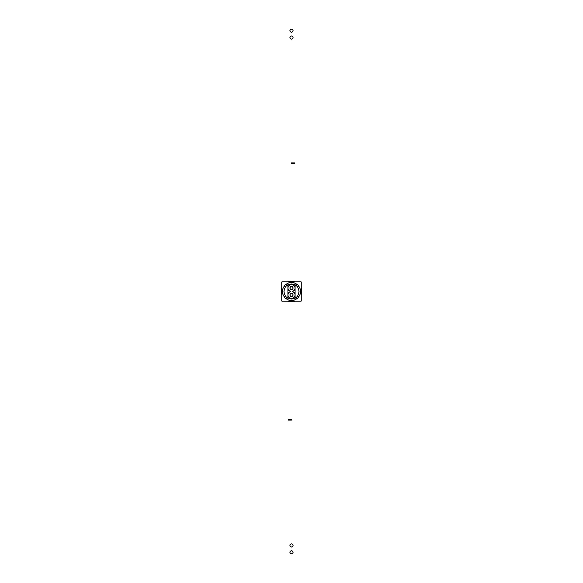 <?xml version="1.0" encoding="UTF-8"?>
<svg xmlns="http://www.w3.org/2000/svg" width="583" height="583" viewBox="0 0 583 583"><rect width="100%" height="100%" fill="white"/><g stroke="black" fill="none" stroke-linecap="round" stroke-linejoin="round"><path stroke-width="0.87" d="M290.421 291.325A3.454 3.454 0 0 1 288.709 286.02A3.454 3.454 0 0 1 294.291 286.02A3.454 3.454 0 0 1 292.579 291.325M292.943 291.813L292.943 291.187M292.579 291.675A3.454 3.454 0 0 1 294.291 296.98A3.454 3.454 0 0 1 288.709 296.98A3.454 3.454 0 0 1 290.421 291.675M290.057 291.187L290.057 291.813M287.849 284.307L295.151 284.307L295.151 298.693L287.849 298.693L287.849 284.307M293.06 288.235A1.567 1.567 0 0 0 291.5 286.479A1.567 1.567 0 0 0 289.94 288.235M289.94 287.864A1.567 1.567 0 0 0 291.5 289.62A1.567 1.567 0 0 0 293.06 287.864M293.06 295.136A1.567 1.567 0 0 0 291.5 293.38A1.567 1.567 0 0 0 289.94 295.136M289.94 294.765A1.567 1.567 0 0 0 291.5 296.521A1.567 1.567 0 0 0 293.06 294.765M301.076 301.054L281.924 301.054L281.924 281.946L301.076 281.946L301.076 301.054M292.068 300.485A9.007 9.007 0 0 1 282.493 291.5A9.007 9.007 0 0 1 292.068 282.515M290.932 282.515A9.007 9.007 0 0 1 300.507 291.5A9.007 9.007 0 0 1 290.932 300.485M294.437 281.946A9.991 9.991 0 0 0 290.873 281.523L290.902 281.946M301.076 288.651A9.991 9.991 0 0 1 301.076 294.349M294.437 301.054A9.991 9.991 0 0 1 290.873 301.477L290.902 301.054M288.563 301.054A9.991 9.991 0 0 0 292.127 301.477L292.098 301.054M281.924 294.349A9.991 9.991 0 0 1 281.924 288.651M288.563 281.946A9.991 9.991 0 0 1 292.127 281.523L292.098 281.946M292.112 301.243A9.758 9.758 0 0 1 289.489 301.054M281.924 293.38A9.758 9.758 0 0 1 281.924 289.62M289.489 281.946A9.758 9.758 0 0 1 292.112 281.757M290.888 281.757A9.758 9.758 0 0 1 293.511 281.946M301.076 289.62A9.758 9.758 0 0 1 301.076 293.38M293.511 301.054A9.758 9.758 0 0 1 290.888 301.243M289.226 281.771L289.219 281.727A10.035 10.035 0 0 1 294.575 281.946M289.226 301.229L289.219 301.273A10.035 10.035 0 0 0 294.575 301.054M301.076 288.505A10.035 10.035 0 0 1 301.076 294.495M293.774 301.229L293.781 301.273A10.035 10.035 0 0 1 288.425 301.054M293.774 281.771L293.781 281.727A10.035 10.035 0 0 0 288.425 281.946M281.924 294.495A10.035 10.035 0 0 1 281.924 288.505M290.953 283.95A7.572 7.572 0 0 1 293.868 284.307M295.151 284.868A7.572 7.572 0 0 1 295.151 298.132M293.868 298.693A7.572 7.572 0 0 1 290.953 299.05M292.047 299.05A7.572 7.572 0 0 1 289.132 298.693M287.849 298.132A7.572 7.572 0 0 1 287.849 284.868M289.132 284.307A7.572 7.572 0 0 1 292.047 283.95M291.5 162.832L294.634 162.832L291.5 162.832M291.398 29.15A1.567 1.567 0 0 1 293.067 30.717A1.567 1.567 0 0 1 291.398 32.284M291.602 32.284A1.567 1.567 0 0 1 289.933 30.717A1.567 1.567 0 0 1 291.602 29.15M291.5 419.607L288.366 419.607L291.5 419.607M291.398 543.859A1.567 1.56 0 0 1 293.067 545.418A1.567 1.56 0 0 1 291.398 546.971M291.602 546.971A1.567 1.56 0 0 1 289.933 545.418A1.567 1.56 0 0 1 291.602 543.859M291.5 420.168L288.366 420.168L291.5 420.168M291.602 553.85A1.567 1.567 0 0 1 289.933 552.283A1.567 1.567 0 0 1 291.602 550.716M291.398 550.716A1.567 1.567 0 0 1 293.067 552.283A1.567 1.567 0 0 1 291.398 553.85M291.5 163.393L294.634 163.393L291.5 163.393M291.602 39.141A1.567 1.56 180 0 1 289.933 37.582A1.567 1.56 180 0 1 291.602 36.029M291.398 36.029A1.567 1.56 180 0 1 293.067 37.582A1.567 1.56 180 0 1 291.398 39.141M290.072 291.194L290.072 291.806"/></g></svg>
